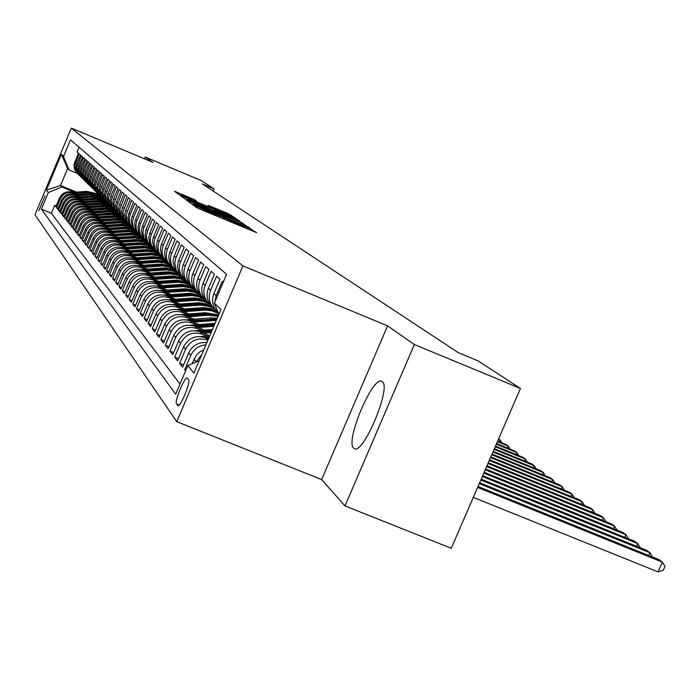 <?xml version="1.0" encoding="UTF-8"?>
<svg xmlns="http://www.w3.org/2000/svg" width="700" height="700" viewBox="0 0 700 700"><rect width="100%" height="100%" fill="white"/><g stroke="black" fill="none" stroke-linecap="round" stroke-linejoin="round"><path stroke-width="1.05" d="M193.9 204.942L192.08 204.26L196.42 207.48L199.859 209.055L256.594 232.645L249.086 228.016L235.506 223.02L221.559 216.51L212.214 213.29L193.9 204.942M353.692 448.175L354.349 448.63C363.387 454.965 391.79 386.838 382.27 381.631L381.736 381.308C372.54 375.734 344.916 441.63 353.692 448.175M38.797 210.779L45.089 195.676L38.797 210.779M194.434 199.596L174.484 191.231L178.815 194.451L182.061 195.921L235.944 218.365L227.631 213.369L208.075 205.284L210.123 206.745L230.703 215.827L224.157 213.369L190.339 199.22L181.624 195.221L196.403 201.023L194.434 199.596L194.18 200.191M152.924 162.383L145.241 157.028L201.399 180.626L214.008 188.843L202.414 183.969L458.229 352.608L478.012 360.824L520.433 388.456L414.356 344.531L387.59 325.876L242.944 265.895L71.339 128.109L152.924 162.383M188.668 200.804L186.104 199.841L190.768 203.298L194.136 204.838L249.961 228.06L241.132 222.74L188.668 200.804L188.37 201.521M184.686 198.791L180.215 195.484L182.718 196.411L234.264 217.971L239.811 221.034L216.326 211.321L213.832 210.385L215.25 211.4L242.953 223.204L184.686 198.791M56.175 205.931L54.714 205.327L55.834 206.754L59.491 198.056L60.261 198.975C63.28 193.41 67.812 191.546 73.868 193.384L76.554 194.495M58.082 208.32L56.595 207.707L57.741 209.151L61.425 200.375L62.212 201.311C65.257 195.702 69.843 193.812 75.95 195.668L78.663 196.787M60.034 210.761L58.511 210.131L59.675 211.601L63.402 202.737L64.199 203.7C67.279 198.03 71.899 196.123 78.076 197.995L80.815 199.124M62.011 213.237L60.462 212.599L61.652 214.104L65.415 205.153L66.229 206.133C69.335 200.401 74.007 198.485 80.237 200.366L83.002 201.513M64.032 215.766L62.449 215.119L63.665 216.65L67.462 207.611L68.294 208.609C71.435 202.825 76.151 200.883 82.442 202.79L85.243 203.945M66.098 218.356L64.479 217.683L65.721 219.249L69.554 210.123L70.402 211.138C73.579 205.301 78.339 203.332 84.691 205.258L87.526 206.43M68.197 220.981L66.553 220.308L67.812 221.9L71.689 212.678L72.555 213.719C75.766 207.821 80.57 205.835 86.993 207.778L89.854 208.959M70.35 223.676L68.661 222.976L69.956 224.612L73.868 215.294L74.76 216.352C77.998 210.394 82.854 208.39 89.337 210.35L92.225 211.54M72.538 226.415L70.822 225.706L72.135 227.369L76.099 217.963L77 219.039C80.272 213.019 85.181 210.998 91.726 212.975L94.649 214.183M74.777 229.215L73.027 228.489L74.366 230.195L78.365 220.684L79.293 221.786C82.591 215.705 87.553 213.657 94.168 215.653L97.125 216.877M77.061 232.076L75.267 231.332L76.641 233.074L80.684 223.457L81.629 224.586C84.971 218.444 89.985 216.37 96.67 218.391L99.654 219.625M79.397 234.99L77.569 234.237L78.969 236.014L83.055 226.301L84.017 227.456C87.395 221.235 92.461 219.153 99.216 221.183L102.244 222.434M81.777 237.974L79.914 237.204L81.34 239.015L85.47 229.197L86.459 230.379C89.871 224.096 94.99 221.987 101.815 224.035L104.877 225.304M84.219 241.027L82.303 240.24L83.772 242.086L87.946 232.164L88.953 233.371C92.4 227.019 97.58 224.884 104.475 226.957L107.572 228.235M86.704 244.134L84.752 243.338L86.249 245.227L90.475 235.191L91.499 236.425C94.99 230.002 100.223 227.841 107.196 229.941L110.329 231.236M89.25 247.319L87.255 246.496L88.786 248.43L93.056 238.289L94.106 239.549C97.632 233.056 102.926 230.869 109.979 232.986L113.155 234.299M91.858 250.574L89.819 249.734L91.376 251.711L95.699 241.456L96.775 242.743C100.345 236.18 105.691 233.966 112.822 236.11L116.034 237.431M94.517 253.907L92.435 253.041L94.027 255.071L98.402 244.694L99.496 246.015C103.11 239.374 108.517 237.134 115.727 239.295L118.982 240.642M97.248 257.311L95.104 256.428L96.74 258.501L101.168 248.01L102.288 249.358C105.936 242.638 111.414 240.371 118.703 242.559L122.001 243.924M100.03 260.794L97.843 259.892L99.522 262.01L103.994 251.396L105.14 252.779C108.841 245.98 114.371 243.696 121.747 245.901L125.09 247.275M102.882 264.355L100.651 263.436L102.358 265.606L106.89 254.87L108.062 256.279C111.808 249.41 117.407 247.091 124.871 249.322L128.249 250.714M105.805 268.012L103.513 267.067L105.271 269.29L109.848 258.422L111.055 259.866C114.844 252.91 120.514 250.565 128.056 252.822L131.486 254.231M108.806 271.749L106.453 270.786L108.246 273.061L112.884 262.062L114.126 263.541C117.959 256.506 123.69 254.126 131.329 256.41L134.803 257.836M111.869 275.581L109.462 274.592L111.3 276.92L115.999 265.79L117.268 267.312C121.144 260.181 126.945 257.775 134.68 260.085L138.197 261.537M115.01 279.501L112.543 278.495L114.433 280.875L119.184 269.614L120.479 271.171C124.407 263.953 130.287 261.511 138.11 263.856L141.68 265.317M118.23 283.526L115.701 282.485L117.635 284.935L122.456 273.534L123.786 275.126C127.759 267.82 133.709 265.352 141.636 267.715L145.25 269.203M121.538 287.648L118.947 286.589L120.925 289.091L125.808 277.55L127.164 279.178C131.197 271.784 137.226 269.281 145.241 271.67L148.907 273.184M124.924 291.874L122.264 290.789L124.303 293.361L129.237 281.662L130.638 283.342C134.724 275.852 140.822 273.315 148.951 275.739L152.661 277.261M128.406 296.214L125.676 295.102L127.759 297.745L132.764 285.898L134.207 287.613C138.338 280.026 144.524 277.454 152.749 279.904L156.52 281.453M131.976 300.668L129.168 299.521L131.311 302.234L136.386 290.229L137.865 291.996C142.056 284.305 148.312 281.706 156.651 284.183L160.475 285.757M135.643 305.244L132.764 304.062L134.96 306.854L140.105 294.691L141.619 296.502C145.862 288.706 152.215 286.064 160.659 288.575L164.535 290.168M139.405 309.934L136.447 308.726L138.705 311.588L143.92 299.267L145.477 301.131C149.782 293.23 156.214 290.553 164.771 293.09L168.709 294.709M143.273 314.764L140.236 313.521L142.555 316.461L147.84 303.966L149.441 305.882C153.808 297.876 160.326 295.155 168.998 297.727L173.005 299.373M147.254 319.716L144.13 318.447L146.51 321.466L151.874 308.796L153.519 310.774C157.946 302.645 164.561 299.889 173.346 302.496L177.415 304.168M151.34 324.817L148.129 323.505L150.579 326.611L156.021 313.766L157.71 315.796C162.207 307.562 168.91 304.762 177.817 307.405L181.947 309.094M155.549 330.059L152.241 328.711L154.77 331.905L160.282 318.885L162.024 320.967C166.582 312.611 173.381 309.776 182.42 312.454L186.611 314.169M159.88 335.449L156.476 334.066L159.075 337.356L164.675 324.144L166.469 326.287C171.089 317.817 177.984 314.93 187.154 317.642L191.415 319.384M164.343 341.005L160.834 339.579L163.511 342.965L169.19 329.56L171.036 331.774C175.735 323.172 182.726 320.241 192.028 322.989L196.359 324.765M168.936 346.727L165.322 345.257L168.079 348.749L173.845 335.134L175.744 337.418C180.513 328.685 187.617 325.719 197.05 328.501L201.46 330.295M173.67 352.616L169.942 351.102L172.786 354.699L178.64 340.882L180.6 343.236C185.439 334.373 192.649 331.354 202.23 334.18L206.71 336.009M178.544 358.689L174.702 357.131L177.634 360.841L183.584 346.815L185.605 349.239C190.523 340.235 197.846 337.172 207.567 340.034L207.918 340.174M183.584 364.945L179.62 363.344L182.639 367.168L188.685 352.922L190.768 355.425C193.83 349.011 198.879 345.485 205.931 344.855M185.859 370.23L184.686 369.757L185.579 370.886M223.265 282.152L222.259 281.26L216.16 295.645L214.786 302.111M218.242 312.734L215.994 310.345C212.284 305.165 211.593 299.556 213.911 293.519L219.975 279.221L216.597 276.22L210.586 290.377C208.294 296.354 208.985 301.919 212.651 307.046L215.898 310.223M213.062 307.554L210.464 304.885C206.815 299.784 206.133 294.262 208.407 288.312L214.384 274.243L211.111 271.329L205.196 285.267C202.939 291.156 203.612 296.634 207.235 301.691L210.403 304.797M207.646 302.207L205.109 299.6C201.513 294.569 200.839 289.126 203.079 283.273L208.959 269.412L205.791 266.586L199.964 280.315C197.741 286.116 198.415 291.515 201.976 296.502L205.065 299.539M164.526 295.033L189.857 293.291L196.928 294.578L202.379 297.001L199.92 294.464C196.376 289.511 195.702 284.148 197.916 278.381L203.7 264.723L200.62 261.984L194.889 275.511C192.701 281.234 193.357 286.545 196.875 291.463L199.894 294.438M196.875 291.463L194.871 289.485C191.38 284.602 190.724 279.317 192.894 273.63L198.599 260.181L195.606 257.512L189.963 270.848C187.801 276.483 188.457 281.724 191.923 286.562L197.304 291.996M192.36 287.114L189.98 284.646C186.532 279.834 185.885 274.627 188.029 269.019L193.646 255.763L190.741 253.181L185.176 266.324C183.05 271.871 183.697 277.043 187.11 281.811L190.015 284.69M187.556 282.371L185.229 279.956C181.825 275.205 181.186 270.069 183.295 264.547L188.834 251.475L186.008 248.964L180.521 261.922C178.43 267.4 179.069 272.493 182.438 277.2L185.308 280.035M182.893 277.76L178.841 272.466L177.502 266.936L178.29 261.275L184.153 247.31L181.414 244.869L175.604 258.711L174.799 263.191L176.146 269.815L177.896 272.711L180.722 275.502L174.449 272.816L168.805 271.88L165.366 271.915L166.11 272.685L147.481 274.111M178.36 273.28L174.379 268.065L173.04 261.485L173.827 257.031L179.611 243.267L176.942 240.888L171.211 254.546L170.502 257.836L170.537 261.196L171.754 265.493L173.486 268.354L176.269 271.11M173.95 268.922L170.03 263.795L168.709 257.303L169.487 252.91L175.192 239.33L172.594 237.011L167.335 249.445L166.241 253.733L166.46 258.142L167.484 261.284L169.19 264.11L171.938 266.831M169.654 264.688L165.804 259.63L164.5 253.225L165.27 248.894L170.888 235.498L168.367 233.249L163.179 245.507L162.102 249.743L162.312 254.091L163.327 257.189L165.008 259.98L167.729 262.666M165.48 260.558L161.691 255.588L160.405 249.261L161.166 244.983L166.705 231.77L164.246 229.582L158.751 242.69L158.069 245.858L158.104 249.086L159.276 253.207L163.625 258.606M161.42 256.541L157.692 251.641L156.433 246.479L157.159 241.185L162.636 228.139L160.239 226.004L154.814 238.954L154.07 243.136L155.339 249.331L159.626 254.66L153.773 252.149L148.487 251.274L129.404 252.499M157.456 252.639L153.79 247.809L152.53 241.649L153.265 237.484L158.664 224.604L156.336 222.53L150.981 235.305L150.316 238.385L150.351 241.535L151.498 245.551L155.732 250.819M153.606 248.824L149.992 244.064L148.75 237.983L149.476 233.87L154.796 221.156L152.53 219.135L147.612 230.773L146.589 234.797L146.624 237.904L147.761 241.868L151.944 247.065M149.844 245.114L146.291 240.424L145.075 235.445L145.775 230.352L151.034 217.805L148.82 215.827L143.605 228.287L142.888 232.321L144.112 238.28L148.242 243.416L142.572 240.966L137.489 240.118L117.845 241.386M146.186 241.491L142.678 236.871L141.461 230.939L142.17 226.922L147.359 214.532L145.197 212.607L140.053 224.91L139.414 227.876L139.449 230.912L140.56 234.78L144.638 239.855M142.607 237.965L139.16 233.406L137.952 227.544L138.653 223.58L143.78 211.339L141.671 209.466L136.588 221.62L135.957 224.551L136.159 228.532L137.086 231.368L141.12 236.381M139.125 234.526L135.721 230.029L134.54 224.236L135.222 220.325L140.289 208.232L138.232 206.404L133.56 217.472L132.58 221.305L132.624 224.263L133.709 228.034L137.69 232.995M135.73 231.166L132.37 226.73L131.197 221.008L131.88 217.14L136.876 205.196L134.873 203.411L130.252 214.349L129.29 218.129L129.491 222.014L130.401 224.787L134.339 229.679M132.405 227.885L129.106 223.51L127.942 217.857L128.616 214.034L133.551 202.23L131.591 200.489L126.079 215.04L127.181 221.611L131.075 226.45M129.168 224.682L125.913 220.369L124.758 214.778L125.422 210.998L130.305 199.334L128.389 197.636L122.946 212.013L124.031 218.514L127.881 223.3M126.009 221.559L122.789 217.298L121.651 211.768L122.308 208.04L127.129 196.508L125.265 194.845L119.884 209.064L120.951 215.486L124.758 220.22M122.911 218.505L119.744 214.296L118.615 208.836L119.263 205.144L124.031 193.751L122.203 192.124L116.891 206.176L117.95 212.529L121.712 217.21M119.893 215.521L116.769 211.365L115.649 205.966L116.296 202.317L121.004 191.048L119.219 189.464L113.96 203.359L115.01 209.641L118.737 214.261M116.944 212.607L113.855 208.504L112.753 203.166L113.383 199.553L118.038 188.414L116.296 186.856L111.099 200.602L112.14 206.815L115.824 211.391M114.056 209.755L111.011 205.704L109.918 200.419L110.547 196.857L115.15 185.832L113.444 184.319L108.308 197.907L109.331 204.05L112.98 208.574M111.239 206.964L108.229 202.965L107.152 197.741L107.765 194.215L112.315 183.312L110.652 181.825L105.569 195.265L106.593 201.346L110.189 205.826M108.474 204.242L105.507 200.287L104.44 195.116L105.044 191.625L109.55 180.845L107.914 179.393L102.891 192.692L103.906 198.704L107.468 203.131M105.779 201.574L102.848 197.662L101.789 192.553L102.392 189.096L106.837 178.439L105.245 177.013L100.275 190.164L101.272 196.114L104.799 200.498M103.136 198.957L100.24 195.099L99.19 190.041L99.785 186.62L104.186 176.076L102.629 174.676L97.711 187.696L98.7 193.585L102.191 197.925M100.546 196.403L97.685 192.588L96.652 187.582L97.239 184.196L101.596 173.758L100.065 172.401L95.2 185.281L96.18 191.109L99.636 195.396M98.009 193.9L95.191 190.129L94.159 185.176L94.745 181.825L99.059 171.5L97.554 170.161L92.741 182.91L93.712 188.676L97.134 192.929M95.532 191.45L92.741 187.722L91.726 182.814L92.304 179.506L96.565 169.286L95.095 167.974L90.335 180.591L91.297 186.296L94.684 190.505M93.1 189.053L90.344 185.36L89.337 180.504L89.906 177.231L94.132 167.107L92.689 165.83L87.981 178.316L88.935 183.969L92.286 188.134M90.72 186.699L87.999 183.05L87.001 178.246L87.561 175L91.744 164.981L90.335 163.73L85.671 176.094L86.616 181.685L89.933 185.815M88.392 184.398L85.697 180.793L84.709 176.032L85.269 172.821L89.407 162.899L88.025 161.674L83.405 173.906L84.341 179.454L87.631 183.531M86.109 182.14L83.44 178.57L82.469 173.854L83.02 170.678L87.106 160.86L85.759 159.653L81.183 171.771L82.11 177.258L85.374 181.3M83.869 179.926L81.235 176.391L80.264 171.727L80.806 168.577L84.866 158.856L83.536 157.675L79.013 169.671L79.931 175.105L83.16 179.112M81.672 177.748L79.065 174.256L78.103 169.636L78.645 166.521L82.661 156.888L81.358 155.732L76.877 167.615L77.788 172.996L80.981 176.969M79.511 175.621L76.939 172.165L75.985 167.589L76.527 164.5L80.5 154.963L79.223 153.825L74.786 165.602L75.688 170.931L78.855 174.86M59.491 198.056C62.501 192.509 67.016 190.654 73.045 192.482L77.7 194.416M61.425 200.375C64.461 194.784 69.02 192.903 75.11 194.749L79.835 196.709M63.402 202.737C66.465 197.094 71.067 195.195 77.219 197.059L82.005 199.045M65.415 205.153C68.504 199.447 73.159 197.531 79.362 199.412L84.228 201.425M67.462 207.611C70.586 201.854 75.285 199.92 81.559 201.81L86.485 203.857M69.554 210.123C72.712 204.304 77.455 202.352 83.79 204.26L88.795 206.334M71.689 212.678C74.882 206.806 79.678 204.829 86.065 206.763L91.149 208.862M73.868 215.294C77.096 209.361 81.935 207.366 88.392 209.309L93.546 211.444M76.099 217.963C79.354 211.96 84.245 209.947 90.764 211.916L96.005 214.086M78.365 220.684C81.655 214.62 86.599 212.59 93.188 214.576L98.507 216.773M80.684 223.457C84.009 217.341 89.005 215.276 95.664 217.289L101.062 219.52M83.055 226.301C86.415 220.115 91.464 218.032 98.192 220.062L103.679 222.329M85.47 229.197C88.874 222.95 93.975 220.841 100.774 222.889L106.348 225.199M87.946 232.164C91.385 225.846 96.539 223.711 103.407 225.785L109.078 228.13M90.475 235.191C93.949 228.804 99.155 226.651 106.103 228.743L111.869 231.123M93.056 238.289C96.574 231.831 101.841 229.652 108.859 231.761L114.721 234.185M95.699 241.456C99.251 234.92 104.58 232.724 111.676 234.85L117.644 237.318M98.402 244.694C101.99 238.088 107.38 235.856 114.555 238.017L120.628 240.52M101.168 248.01C104.799 241.325 110.25 239.068 117.504 241.246L123.681 243.793M103.994 251.396C107.669 244.632 113.181 242.358 120.523 244.554L126.805 247.152M106.89 254.87C110.609 248.027 116.183 245.718 123.611 247.949L130.008 250.582M109.848 258.422C113.619 251.501 119.263 249.165 126.779 251.414L133.289 254.1M112.884 262.062C116.699 255.054 122.413 252.691 130.016 254.966L136.649 257.696M115.999 265.79C119.857 258.703 125.633 256.305 133.332 258.606L140.096 261.389M119.184 269.614C123.095 262.43 128.94 260.006 136.727 262.334L143.623 265.169M122.456 273.534C126.411 266.262 132.335 263.804 140.219 266.158L147.245 269.045M125.808 277.55C129.815 270.183 135.809 267.697 143.789 270.078L150.955 273.026M129.237 281.662C133.298 274.207 139.37 271.688 147.455 274.102L154.761 277.104M185.684 280.402L179.314 277.672L171.255 276.701L151.2 278.215L158.673 281.286M136.386 290.229C140.56 282.581 146.79 279.991 155.076 282.459L162.689 285.582M140.105 294.691C144.331 286.939 150.64 284.305 159.04 286.808L166.81 289.993M143.92 299.267C148.207 291.41 154.604 288.741 163.109 291.27L171.045 294.525M147.84 303.966C152.189 296.004 158.673 293.3 167.291 295.864L175.403 299.18M151.874 308.796C156.275 300.72 162.855 297.981 171.596 300.58L179.883 303.966M156.021 313.766C160.484 305.576 167.151 302.803 176.015 305.428L184.485 308.892M160.282 318.885C164.815 310.572 171.579 307.755 180.565 310.415L189.227 313.959M164.675 324.144C169.269 315.717 176.129 312.848 185.246 315.551L194.11 319.174M169.19 329.56C173.862 321.011 180.819 318.098 190.059 320.836L199.133 324.537M173.845 335.134C178.588 326.463 185.64 323.505 195.02 326.279L204.312 330.067M178.64 340.882C183.452 332.08 190.619 329.079 200.139 331.887L209.659 335.773M183.584 346.815C188.475 337.873 195.746 334.819 205.406 337.671L208.451 338.914M188.606 379.785L187.224 378.096C184.817 376.215 174.23 401.695 176.505 403.882L177.852 405.694C180.25 407.689 190.995 381.797 188.606 379.785M242.944 265.895L176.75 421.662L35 214.716L71.339 128.109M54.714 205.327L51.38 213.264L41.387 209.143L175.674 394.223L187.854 365.54L199.159 360.789M41.387 209.143L48.352 192.544L46.393 190.111L61.381 154.394L63.499 156.459L70.481 139.816L226.59 274.304L214.357 303.118L220.946 309.514L193.935 373.082L187.854 365.54M79.1 147.245L77.123 151.961L78.374 153.081L73.955 164.806L74.559 169.4L77.402 173.539M195.965 362.127L201.801 354.559M203.875 349.676L199.474 352.126L196.56 354.935L192.01 363.79M184.686 369.757L190.768 355.425M179.62 363.344L185.605 349.239M174.702 357.131L180.6 343.236M169.942 351.102L175.744 337.418M165.322 345.257L171.036 331.774M160.834 339.579L166.469 326.287M156.476 334.066L162.024 320.967M152.241 328.711L157.71 315.796M148.129 323.505L153.519 310.774M144.13 318.447L149.441 305.882M140.236 313.521L145.477 301.131M136.447 308.726L141.619 296.502M132.764 304.062L137.865 291.996M129.168 299.521L134.207 287.613M125.676 295.102L130.638 283.342M122.264 290.789L127.164 279.178M118.947 286.589L123.786 275.126M115.701 282.485L120.479 271.171M112.543 278.495L117.268 267.312M109.462 274.592L114.126 263.541M106.453 270.786L111.055 259.866M103.513 267.067L108.062 256.279M100.651 263.436L105.14 252.779M97.843 259.892L102.288 249.358M95.104 256.428L99.496 246.015M92.435 253.041L96.775 242.743M89.819 249.734L94.106 239.549M87.255 246.496L91.499 236.425M84.752 243.338L88.953 233.371M82.303 240.24L86.459 230.379M79.914 237.204L84.017 227.456M77.569 234.237L81.629 224.586M75.267 231.332L79.293 221.786M73.027 228.489L77 219.039M70.822 225.706L74.76 216.352M68.661 222.976L72.555 213.719M66.553 220.308L70.402 211.138M64.479 217.683L68.294 208.609M62.449 215.119L66.229 206.133M60.462 212.599L64.199 203.7M58.511 210.131L62.212 201.311M56.595 207.707L60.261 198.975M51.38 213.264L179.979 384.072M76.449 192.106L60.515 185.482L61.854 187.005L74.48 192.246M387.59 325.876L321.641 479.588L344.986 505.925L414.356 344.531M344.986 505.925L451.273 548.266L520.433 388.456M145.241 157.028L144.48 158.83M321.641 479.588L176.75 421.662M213.089 191.004L214.008 188.843M77.236 173.346L69.02 169.925L67.638 168.516L60.515 185.482L46.393 190.111M218.89 314.344L214.357 303.118M218.102 312.384L214.926 304.509M206.903 342.571C198.546 341.933 192.474 345.389 188.685 352.922M152.749 279.904L151.218 278.224C143.028 275.783 136.885 278.338 132.764 285.898M63.499 156.459L69.02 169.925M61.854 187.005L48.352 192.544M61.381 154.394L67.638 168.516M194.486 204.706L245.324 225.969L202.055 207.279L193.812 204.199L194.39 204.934M194.442 202.169L187.653 199.623L196.551 203.709L211.225 209.729L194.442 202.169M473.305 497.367L658.07 571.891L662.349 562.117L659.181 559.738L478.021 486.465M477.61 487.419L662.349 562.117L665 566.309L663.294 570.211L658.07 571.891M479.238 483.656L649.845 552.711L646.774 550.401L479.631 482.738M648.637 555.468L649.845 552.711L652.409 556.999M480.804 480.025L637.718 543.585L634.742 541.345L481.189 479.133M636.554 546.262L637.718 543.585L640.29 547.776M205.476 342.431L207.008 342.3M482.326 476.508L625.966 534.739L623.079 532.569L482.702 475.641M624.829 537.329L625.966 534.739L628.53 538.834M200.498 336.507L209.79 335.755M206.185 337.986L208.941 337.767M209.274 336.989L204.593 337.365M483.805 473.104L614.556 526.155L611.756 524.046L484.164 472.264M613.462 528.666L614.556 526.155L617.12 530.154M203.332 333.191L211.146 332.561M195.615 330.767L212.485 329.411M200.952 332.22L211.662 331.363M211.977 330.601L199.421 331.616M485.231 469.805L603.479 517.825L600.766 515.778L485.581 468.991M602.42 520.258L603.479 517.825L605.99 521.71M198.179 327.565L213.806 326.314M190.838 325.203L215.101 323.269M195.877 326.629L214.296 325.15M214.611 324.424L194.39 326.034M486.614 466.602L592.734 509.731L590.091 507.745L486.955 465.824M591.701 512.094L592.734 509.731L595.175 513.511M193.183 322.105L216.282 320.469M186.174 319.804L210.184 317.896L217.263 318.168M190.942 321.195L216.685 319.541M216.912 318.99L189.508 320.618M487.952 463.505L582.286 501.874L579.714 499.94L488.285 462.744M581.28 504.166L582.286 501.874L584.666 505.54M188.326 316.811L207.638 315.28L218.059 316.295M181.624 314.562L205.126 312.699L218.68 314.825M186.156 315.919L206.675 314.291L218.312 315.691M218.47 315.341L206.071 313.679L184.765 315.368M489.256 460.504L572.128 494.226L569.634 492.354L489.571 459.76M571.156 496.457L572.128 494.226L574.455 497.796M183.61 311.666L206.176 310.091L211.969 310.914L218.514 313.399M177.188 309.47L204.032 307.606L210.298 308.63L217.271 311.605M181.501 310.8L205.415 309.146L211.487 310.082L218.286 312.848M218.155 312.515L211.199 309.558L204.942 308.551L180.162 310.257M490.516 457.581L562.258 486.798L559.834 484.977L490.831 456.864M561.312 488.968L562.258 486.798L564.524 490.271M179.034 306.661L201.469 305.13L208.661 306.399L214.235 308.814M172.856 304.517L199.194 302.697L206.579 304.071L212.249 306.652M176.977 305.821L200.576 304.203L207.804 305.489L213.395 307.939M212.975 307.457L207.349 304.946L200.051 303.616L175.674 305.296M491.741 454.746L552.65 479.57L550.296 477.802L492.048 454.055M551.74 481.679L552.65 479.57L554.864 482.956M174.58 301.796L196.726 300.291L203.875 301.569L209.396 303.993M168.639 299.714L194.477 297.929L200.559 298.918L207.314 301.796M172.585 300.983L195.816 299.39L202.904 300.65L208.381 303.03M207.918 302.523L202.405 300.099L195.282 298.821L171.316 300.466M492.931 451.999L543.305 472.544L541.012 470.811L493.229 451.325M542.421 474.591L543.305 472.544L545.475 475.834M170.249 297.071L192.185 295.601L198.231 296.581L204.96 299.46M168.306 296.275L191.205 294.709L198.196 295.951L203.604 298.305M203.053 297.754L197.645 295.4L190.662 294.158L167.081 295.776M494.095 449.321L534.214 465.701L531.974 464.012L494.375 448.665M533.347 467.688L534.214 465.701L536.322 468.904M166.031 292.469L187.679 291.025L194.819 292.355L200.305 294.858M160.519 290.483L185.377 288.776L191.161 289.686L197.619 292.355M164.141 291.699L186.751 290.159L192.57 291.086L199.071 293.781M198.398 293.16L193.069 290.85L186.191 289.625L162.951 291.209M495.215 446.723L525.359 459.034L523.18 457.398L495.495 446.084M524.519 460.968L525.359 459.034L527.415 462.157M161.928 287.989L183.295 286.571L190.339 287.884L195.755 290.351M156.607 286.055L181.02 284.384L186.699 285.267L193.051 287.875M160.09 287.236L182.472 285.74L188.361 286.703L194.906 289.511M193.979 288.759L188.694 286.44L181.86 285.206L158.935 286.764M496.309 444.203L516.722 452.541L514.605 450.94L496.58 443.581M515.909 454.423L516.722 452.541L518.744 455.586M157.938 283.631L179.016 282.231L185.972 283.535L191.319 285.976M152.793 281.741L176.803 280.105L183.496 281.295L188.676 283.553M156.144 282.896L178.22 281.426L185.159 282.721L190.487 285.154M189.901 284.594L183.47 281.855L177.695 280.91L155.015 282.433M497.376 441.735L508.323 446.215L506.249 444.658L497.639 441.131M507.526 448.052L508.323 446.215L510.291 449.181M154.044 279.387L174.851 278.014L180.6 278.959L187.005 281.706M149.065 277.541L172.725 275.94L179.384 277.139L184.529 279.405M152.303 278.67L174.072 277.226L180.924 278.504L186.191 280.91M498.409 439.346L500.124 440.046L498.601 438.9M499.345 441.831L500.124 440.046L502.049 442.942M150.255 275.249L170.765 273.892L177.476 275.135L182.648 277.463M145.434 273.446L165.366 271.915M148.558 274.549L170.039 273.131L176.803 274.4L182.009 276.771M181.51 276.281L174.107 273.289L166.11 272.685M146.562 271.215L166.766 269.885L173.329 271.075L178.395 273.324M141.89 269.456L164.903 267.925L170.476 268.844L176.68 271.504M144.9 270.533L166.101 269.141L171.692 270.06L177.914 272.729M177.441 272.256L171.229 269.588L165.638 268.669L143.859 270.104M142.957 267.286L162.89 265.974L169.321 267.129L174.291 269.308M138.434 265.562L161.096 264.058L167.668 265.3L172.725 267.601M141.339 266.621L162.225 265.248L168.735 266.446L173.758 268.695M173.469 268.336L168.403 266.026L161.814 264.784L140.324 266.201M139.44 263.454L159.119 262.159L164.412 262.99L170.345 265.431M135.056 261.774L157.386 260.295L162.82 261.196L168.875 263.795M137.865 262.806L158.445 261.45L163.782 262.299L169.741 264.784M169.435 264.416L163.424 261.879L158.043 261.004L136.876 262.395M136.019 259.709L155.452 258.44L160.694 259.271L166.556 261.678M131.749 258.072L153.746 256.62L160.143 257.819L165.069 260.059M134.479 259.079L154.77 257.74L160.011 258.571L165.865 260.986M165.524 260.61L159.635 258.151L154.367 257.303L133.516 258.685M132.676 256.06L151.909 254.809L158.139 255.946L162.96 258.081M128.529 254.459L150.176 253.032L155.409 253.881L161.245 256.34M131.171 255.447L151.2 254.126L156.362 254.94L162.138 257.32M161.744 256.909L155.96 254.52L150.789 253.706L130.226 255.054M125.379 250.932L146.694 249.524L151.821 250.346L157.544 252.735M127.942 251.895L147.735 250.6L153.834 251.703L158.559 253.767M158.104 253.33L152.407 250.994L147.315 250.18L127.024 251.519M126.219 249.016L145.075 247.809L151.305 248.99L156.1 251.186M122.299 247.485L143.299 246.102L148.339 246.907L153.974 249.235M124.793 248.43L144.366 247.161L150.456 248.273L155.164 250.364M154.612 249.874L148.969 247.546L143.929 246.75L123.891 248.062M123.104 245.621L141.741 244.431L146.904 245.289L152.644 247.765M119.297 244.125L140 242.769L145.933 243.836L150.526 245.84M121.712 245.044L141.12 243.801L146.265 244.659L151.996 247.126M151.287 246.549L146.65 244.493L140.648 243.399L120.829 244.685M120.067 242.305L138.486 241.132L143.588 241.981L149.266 244.431M116.349 240.835L136.789 239.505L142.669 240.564L147.219 242.559M118.703 241.736L137.883 240.511L142.966 241.36L148.636 243.801M117.093 239.059L135.275 237.904L141.251 239.015L145.854 241.098M113.479 237.624L133.674 236.311L139.536 237.388L144.069 239.4M115.754 238.507L134.706 237.3L139.746 238.14L145.346 240.555M144.961 240.17L139.361 237.755L134.339 236.915L114.922 238.166M114.188 235.891L132.134 234.745L137.987 235.821L142.502 237.834M110.661 234.483L130.664 233.196L135.625 234.027L141.155 236.407M112.884 235.349L131.609 234.159L136.588 234.99L142.126 237.379M141.75 237.002L136.22 234.614L131.25 233.782L112.061 235.016M111.344 232.785L129.071 231.656L134.811 232.706L139.256 234.666M107.905 231.411L127.663 230.151L133.516 231.263L138.031 233.328M110.066 232.26L128.546 231.088L133.411 231.884L138.845 234.185M138.617 233.905L133.149 231.543L128.222 230.72L109.27 231.928M108.561 229.757L126.087 228.646L131.74 229.67L136.115 231.586M105.21 228.41L124.722 227.168L130.515 228.27L134.977 230.309M107.319 229.241L125.562 228.078L131.259 229.127L135.66 231.088M135.424 230.799L130.051 228.515L125.239 227.727L106.531 228.918M105.849 226.791L123.174 225.689L128.756 226.704L133.079 228.594M102.576 225.479L121.835 224.245L127.549 225.33L131.959 227.343M104.624 226.284L122.64 225.138L127.33 225.89L132.571 228.069M132.309 227.771L127.041 225.557L122.325 224.796L103.862 225.969M103.189 223.886L120.339 222.801L125.878 223.816L130.165 225.697M99.995 222.6L118.982 221.384L124.582 222.434L128.905 224.376M101.99 223.396L119.796 222.268L124.416 223.002L129.588 225.138M129.299 224.831L124.11 222.67L119.472 221.926L101.246 223.081M100.581 221.051L117.582 219.984L122.211 220.736L127.391 222.915M97.466 219.782L116.2 218.593L120.803 219.336L125.947 221.498M99.418 220.57L117.023 219.45L121.59 220.176L126.7 222.294M126.376 221.961L121.258 219.844L116.699 219.117L98.683 220.264M98.035 218.269L114.914 217.219L119.595 218.006L124.801 220.255M94.99 217.035L113.487 215.854L118.011 216.58L123.078 218.689M96.889 217.796L114.319 216.694L119.735 217.683L123.935 219.537M123.55 219.179L118.492 217.088L113.986 216.37L96.171 217.499M95.541 215.548L112.245 214.506L117.775 215.565L122.028 217.516M92.558 214.331L110.836 213.168L115.299 213.885L120.295 215.95M94.421 215.084L111.685 213.999L117.11 215.005L121.301 216.886M120.837 216.475L116.69 214.655L111.335 213.675L93.721 214.795M93.1 212.879L109.629 211.855L115.097 212.905L119.315 214.839M90.186 211.689L108.246 210.543L113.523 211.505L117.609 213.299M91.998 212.424L109.139 211.356L114.599 212.406L118.808 214.331M118.247 213.876L113.242 211.776L108.771 211.041L91.315 212.144M90.703 210.271L107.039 209.256L112.42 210.271L116.567 212.153M87.85 209.107L105.718 207.979L110.959 208.933L115.019 210.726M89.626 209.825L106.584 208.775L111.116 209.536L116.156 211.715M115.841 211.409L111.685 209.501L106.277 208.469L88.953 209.545M88.358 207.707L104.501 206.71L108.92 207.436L113.855 209.519M85.566 206.57L103.267 205.459L108.509 206.43L112.56 208.25M87.308 207.279L104.081 206.237L108.561 206.99L113.558 209.151M113.251 208.854L108.264 206.692L103.784 205.931L86.642 206.999M86.056 205.205L102.025 204.216L107.214 205.17L111.221 206.955M83.326 204.085L100.879 202.991L105.306 203.735L110.241 205.87M85.032 204.776L101.605 203.752L105.998 204.479L110.897 206.57M110.714 206.343L106.636 204.47L101.343 203.455L84.376 204.505M83.808 202.746L99.601 201.766L104.711 202.702L108.666 204.452M81.139 201.653L98.499 200.567L102.882 201.311L107.765 203.429M82.793 202.326L99.181 201.311L103.495 202.02L108.316 204.05M108.124 203.822L104.116 202.002L98.919 201.023L82.163 202.064M81.603 200.34L97.23 199.369L101.456 200.051L106.181 202.011M78.978 199.264L96.145 198.196L100.476 198.923L105.306 201.005M80.605 199.929L96.801 198.923L101.876 199.859L105.796 201.6M105.586 201.355L100.817 199.343L96.547 198.643L79.984 199.666M79.433 197.977L92.365 197.041L103.784 199.64M76.869 196.919L93.826 195.869L98.079 196.569L102.821 198.59M78.461 197.575L94.483 196.577L99.479 197.496L103.355 199.202M103.127 198.949L98.429 196.989L94.22 196.298L77.849 197.321M77.306 195.659L90.116 194.74L101.474 197.33M74.795 194.617L91.551 193.576L95.725 194.268L100.397 196.236M76.353 195.265L89.696 194.303L100.984 196.866M100.73 196.604L89.425 194.031L75.757 195.011M75.224 193.384L90.449 192.456L94.623 193.148L99.277 195.116M72.765 192.369L86.826 191.362L98.035 193.935M74.288 192.999L87.5 192.045L98.691 194.591M98.402 194.32L87.237 191.782L73.701 192.754M73.045 192.482L73.868 193.384M75.11 194.749L75.95 195.668M77.219 197.059L78.076 197.995M79.362 199.412L80.237 200.366M81.559 201.81L82.442 202.79M83.79 204.26L84.691 205.258M86.065 206.763L86.993 207.778M88.392 209.309L89.337 210.35M90.764 211.916L91.726 212.975M93.188 214.576L94.168 215.653M95.664 217.289L96.67 218.391M98.192 220.062L99.216 221.183M100.774 222.889L101.815 224.035M103.407 225.785L104.475 226.957M106.103 228.743L107.196 229.941M108.859 231.761L109.979 232.986M111.676 234.85L112.822 236.11M114.555 238.017L115.727 239.295M117.504 241.246L118.703 242.559M120.523 244.554L121.747 245.901M123.611 247.949L124.871 249.322M126.779 251.414L128.056 252.822M130.016 254.966L131.329 256.41M133.332 258.606L134.68 260.085M136.727 262.334L138.11 263.856M140.219 266.158L141.636 267.715M143.789 270.078L145.241 271.67M147.455 274.102L148.951 275.739M155.076 282.459L156.651 284.183M159.04 286.808L160.659 288.575M163.109 291.27L164.771 293.09M167.291 295.864L168.998 297.727M171.596 300.58L173.346 302.496M176.015 305.428L177.817 307.405M180.565 310.415L182.42 312.454M185.246 315.551L187.154 317.642M190.059 320.836L192.028 322.989M195.02 326.279L197.05 328.501M200.139 331.887L202.23 334.18M205.406 337.671L207.567 340.034M74.716 161.796L75.547 162.575M76.799 163.765L77.647 164.57M78.925 165.778L79.791 166.591M81.095 167.825L81.97 168.656M83.3 169.916L84.201 170.765M85.558 172.051L86.468 172.918M87.859 174.23L88.786 175.114M90.204 176.452L91.157 177.354M92.601 178.719L93.572 179.638M95.043 181.029L96.04 181.974M97.545 183.391L98.56 184.354M100.091 185.806L101.132 186.786M102.699 188.274L103.757 189.271M105.359 190.794L106.444 191.817M108.08 193.366L109.191 194.416M110.862 196L112 197.076M113.715 198.695L114.87 199.789M116.62 201.451L117.801 202.571M119.595 204.269L120.811 205.415M122.649 207.148L123.883 208.32M125.764 210.096L127.032 211.304M128.957 213.124L130.252 214.349M132.23 216.221L133.56 217.472M135.581 219.389L136.946 220.675M139.011 222.635L140.411 223.965M142.529 225.969L143.964 227.325M146.143 229.39L147.612 230.773M149.844 232.89L151.357 234.316M153.641 236.486L155.19 237.947M157.544 240.179L159.136 241.684M161.551 243.968L163.179 245.507M165.664 247.861L167.335 249.445M169.89 251.86L171.614 253.487M174.23 255.973L176.006 257.644M178.701 260.199L180.521 261.922M183.295 264.547L185.176 266.324M188.029 269.019L189.963 270.848M192.894 273.63L194.889 275.511M197.916 278.381L199.964 280.315M203.079 283.273L205.196 285.267M208.407 288.312L210.586 290.377M213.911 293.519L216.16 295.645M193.944 359.231L196.096 361.812M178.159 405.72L177.669 405.527M179.218 404.976L176.505 403.882M196.394 207.463L196.831 206.439M207.393 212.205L207.725 211.409M211.881 214.077L212.214 213.29M223.396 218.89L223.939 217.595M224.061 219.17L224.543 218.024M235.165 223.808L235.506 223.02M239.636 225.671L239.969 224.884M250.941 230.396L251.484 229.11M195.843 207.051L196.271 206.028M240.774 223.589L241.132 222.74M244.099 225.181L244.493 224.263M182.42 197.111L182.718 196.411M233.957 218.697L234.264 217.971M237.291 220.089L237.554 219.468M213.605 211.006L213.859 210.411L213.57 210.998M210.254 206.824L210.516 206.211M227.307 214.139L227.631 213.369M230.501 215.679L230.86 214.839M176.68 192.867L176.977 192.168M190.934 198.835L191.231 198.135M211.785 319.533L212.774 320.547M210.184 317.896L211.164 318.902M206.675 314.291L207.638 315.28M205.126 312.699L206.071 313.679M201.714 309.207L202.641 310.161M200.2 307.65L201.127 308.604M196.893 304.255L197.794 305.183M195.423 302.75L196.315 303.669M192.202 299.442L193.077 300.344M190.768 297.981L191.643 298.874M187.635 294.761L188.492 295.645M186.244 293.344L187.101 294.21M183.199 290.211L184.03 291.069M181.843 288.829L182.674 289.678M178.876 285.784L179.69 286.615M177.564 284.428L178.369 285.259M174.668 281.461L175.464 282.275M173.39 280.149L174.178 280.954M170.572 277.261L171.343 278.049M169.321 275.984L170.091 276.762M166.582 273.166L167.335 273.936M162.689 269.176L163.424 269.929M161.499 267.96L162.225 268.704M158.891 265.283L159.609 266.017M157.736 264.092L158.445 264.819M155.19 261.485L155.89 262.203M154.061 260.33L154.752 261.039M151.585 257.784L152.259 258.475M150.482 256.655L151.156 257.346M148.059 254.17L148.724 254.844M146.982 253.068L147.639 253.741M144.62 250.635L145.268 251.3M143.57 249.559L144.209 250.224M141.26 247.196L141.89 247.844M140.236 246.138L140.857 246.785M137.979 243.828L138.591 244.457M136.972 242.804L137.585 243.425M134.768 240.537L135.371 241.159M133.796 239.531L134.391 240.152M131.635 237.326L132.23 237.93M130.681 236.346L131.268 236.941M128.572 234.185L129.15 234.771M127.636 233.223L128.214 233.809M125.58 231.114L126.14 231.691M124.661 230.178L125.221 230.746M122.649 228.104L123.2 228.672M121.756 227.194L122.308 227.754M119.788 225.172L120.321 225.724M118.913 224.271L119.446 224.822M116.979 222.294L117.513 222.836M116.121 221.41L116.646 221.952M114.24 219.476L114.756 220.01M113.4 218.619L113.916 219.144M111.554 216.72L112.053 217.245M110.731 215.88L111.23 216.396M108.92 214.025L109.419 214.532M108.115 213.202L108.605 213.701M106.348 211.383L106.829 211.881M105.551 210.569L106.041 211.067M103.819 208.793L104.291 209.282M103.049 207.996L103.521 208.486M101.343 206.255L101.815 206.736M100.59 205.476L101.054 205.957M98.919 203.77L99.382 204.234M98.184 203.009L98.639 203.472M96.547 201.329L96.994 201.793M95.821 200.585L96.267 201.04M94.22 198.94L94.657 199.395M93.502 198.214L93.94 198.66M91.936 196.604L92.365 197.041M91.236 195.886L91.665 196.324M89.696 194.303L90.116 194.74M215.994 310.345L218.129 312.463M210.464 304.885L212.651 307.046M205.109 299.6L207.235 301.691M199.92 294.464L201.976 296.502M189.98 284.646L191.923 286.562M185.229 279.956L187.11 281.811M180.609 275.389L182.438 277.2M176.12 270.953L177.896 272.711M171.754 266.639L173.486 268.354M167.501 262.439L169.19 264.11M163.362 258.361L165.008 259.98M159.338 254.38L160.939 255.955M155.418 250.504L156.975 252.044M151.602 246.733L153.116 248.229M147.884 243.057L149.354 244.519M144.252 239.47L145.688 240.896M140.709 235.979L142.117 237.361M137.261 232.566L138.626 233.922M133.893 229.241L135.231 230.562M130.602 225.986L131.906 227.281M127.391 222.819L128.669 224.079M124.259 219.721L125.501 220.946M121.196 216.694L122.413 217.893M118.204 213.736L119.394 214.909M115.273 210.849L116.436 211.995M112.411 208.023L113.549 209.143M109.62 205.258L110.731 206.351M106.881 202.554L107.966 203.63M104.204 199.911L105.263 200.961M101.579 197.321L102.62 198.345M99.015 194.784L100.039 195.79M96.504 192.308L97.501 193.287M94.045 189.875L95.025 190.838M91.639 187.495L92.593 188.44M89.276 185.159L90.212 186.086M86.966 182.875L87.885 183.785M84.7 180.635L85.601 181.528M82.478 178.439L83.361 179.314M80.299 176.286L81.165 177.144M78.164 174.178L79.013 175.018M76.064 172.112L76.895 172.935M220.01 217.472L220.474 216.405M247.642 229.023L248.089 227.955M187.46 200.077L187.653 199.623M181.431 195.659L181.624 195.221"/></g></svg>

